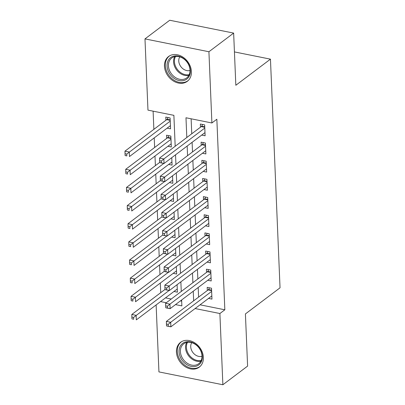 <?xml version="1.0" encoding="UTF-8"?>
<svg xmlns="http://www.w3.org/2000/svg" width="405" height="405" viewBox="0 0 405 405"><rect width="100%" height="100%" fill="white"/><g stroke="black" fill="none" stroke-linecap="round" stroke-linejoin="round"><path stroke-width="0.61" d="M191.418 71.624A15.542 12.17 53 0 1 187.297 81.324A15.542 12.17 53 0 1 172.93 80.701A15.542 12.17 53 0 1 164.46 66.207A15.542 12.17 53 0 1 168.576 56.508A15.542 12.17 53 0 1 182.944 57.13A15.542 12.17 53 0 1 191.418 71.624M203.396 357.443A15.542 12.17 53 0 1 199.275 367.143A15.542 12.17 53 0 1 184.913 366.525A15.542 12.17 53 0 1 176.438 352.026A15.542 12.17 53 0 1 180.559 342.326A15.542 12.17 53 0 1 194.921 342.949A15.542 12.17 53 0 1 203.396 357.443M175.183 146.281L173.887 115.339L147.967 110.13L144.98 38.9L169.705 20.25L233.644 33.094L235.831 85.268L270.454 59.155L280.037 287.813L245.415 313.926L247.602 366.1L222.877 384.75L158.937 371.906L156.127 304.935M153.11 111.162L153.87 129.342M154.229 137.877L154.634 147.491M154.988 156.026L155.393 165.635M155.753 174.17L156.153 183.784M156.512 192.319L156.912 201.933M157.272 210.468L157.677 220.077M158.031 228.617L158.436 238.226M158.795 246.761L159.195 256.375M159.555 264.91L159.955 274.519M160.314 283.06L160.719 292.668M201.69 135.093L205.117 135.781L204.662 124.892L200.343 124.026L200.475 127.2M202.449 153.242L205.882 153.93L205.421 143.041L201.103 142.17L201.234 145.349M203.209 171.386L206.641 172.074L206.185 161.19L201.862 160.319L201.999 163.493M203.973 189.535L207.4 190.223L206.945 179.334L202.627 178.468L202.758 181.642M204.733 207.684L208.16 208.373L207.704 197.483L203.386 196.617L203.518 199.792M205.492 225.828L208.924 226.516L208.464 215.632L204.145 214.761L204.277 217.936M206.251 243.977L209.684 244.666L209.228 233.776L204.905 232.91L205.041 236.085M207.011 262.126L210.443 262.815L209.987 251.925L205.669 251.059L205.801 254.234M207.775 280.27L211.202 280.959L210.747 270.074L206.428 269.203L206.56 272.383M167.888 146.296L171.32 146.985L170.859 136.095L166.541 135.23L166.673 138.404M165.493 297.872L171.234 299.022M180.458 300.875L181.673 301.123M173.973 291.478L177.405 292.167L177.091 284.695M173.213 273.329L176.641 274.018L176.327 266.546M172.454 255.18L175.881 255.869L175.567 248.402M171.69 237.036L175.122 237.725L174.808 230.253M170.93 218.887L174.363 219.576L174.049 212.104M170.171 200.738L173.598 201.427L173.289 193.96M169.411 182.594L172.839 183.283L172.525 175.81M168.647 164.445L172.079 165.134L171.766 157.661M167.128 128.152L170.556 128.841L170.1 117.951L165.782 117.08L165.913 120.26M200.055 304.813L224.836 309.79L216.847 119.242L211.901 122.973L185.981 117.769L186.811 137.508M191.13 118.802L191.757 133.777M192.112 142.317L192.517 151.926M192.876 160.461L193.276 170.075M193.636 178.61L194.035 188.219M194.395 196.759L194.8 206.368M195.154 214.903L195.559 224.517M195.914 233.052L196.319 242.661M196.678 251.201L197.078 260.81M197.438 269.345L197.843 278.959M198.197 287.494L198.602 297.103M208.535 298.419L211.967 299.108L211.506 288.218L207.188 287.353L207.319 290.527M270.454 59.155L234.434 51.921M233.644 33.094L208.919 51.744L211.901 122.973M144.98 38.9L208.919 51.744M224.836 309.79L219.89 313.521L222.877 384.75M195.109 308.544L219.89 313.521M187.166 146.043L187.571 155.657M187.93 164.192L188.33 173.806M188.69 182.341L189.089 191.95M189.449 200.485L189.854 210.099M190.208 218.634L190.613 228.248M190.973 236.783L191.373 246.392M191.732 254.927L192.132 264.541M192.491 273.076L192.896 282.69M193.251 291.225L193.656 300.834M175.512 304.606L181.87 305.886L181.627 299.994M181.268 291.458L180.863 281.845M180.508 273.309L180.103 263.701M179.744 255.165L179.344 245.552M178.985 237.016L178.585 227.402M178.225 218.867L177.82 209.258M177.466 200.723L177.061 191.109M176.702 182.574L176.302 172.96M175.942 164.425L175.542 154.816M160.547 301.598L166.288 302.753M211.607 290.633L208.114 289.929L166.374 321.413L170.692 322.284L211.643 291.397M168.166 324.354L170.692 322.284L170.88 326.82L166.561 325.949L168.242 326.167L168.166 324.354L166.44 324.005L166.516 325.817M211.83 295.933L170.88 326.82L168.242 326.167M208.114 289.929A1.995 0.931 101.4 0 0 208.474 289.519L209.572 287.833M166.374 321.413L166.44 324.005M164.992 289.443L131.812 314.472L136.131 315.338L136.323 319.874L177.269 288.988M169.103 290.471L133.604 317.409L131.878 317.064L131.954 318.877L133.68 319.226L133.604 317.409M133.68 319.226L131.954 318.877M131.878 317.064L131.812 314.472M202.373 356.481A13.451 10.535 53 0 1 191.221 366.388A13.451 10.535 53 0 1 179.045 351.798A13.451 10.535 53 0 1 190.193 341.891A13.451 10.535 53 0 1 202.373 356.481M180.402 351.596A12.454 9.755 -127 0 0 187.191 363.209A12.454 9.755 -127 0 0 198.703 363.71A12.454 9.755 -127 0 0 202.004 355.934A12.454 9.755 -127 0 0 195.215 344.321A12.454 9.755 -127 0 0 183.703 343.825A12.454 9.755 -127 0 0 180.402 351.596M191.752 342.681A8.864 6.946 -127 0 0 190.735 346.776A8.864 6.946 -127 0 0 202.014 356.284M181.784 341.542A15.441 12.094 -127 0 0 181.41 341.81A15.441 12.094 -127 0 0 177.314 351.449A15.441 12.094 -127 0 0 185.733 365.852A15.441 12.094 -127 0 0 200.009 366.469A15.441 12.094 -127 0 0 200.369 366.181M185.004 80.099A13.451 10.535 53 0 1 168.885 72.414A13.451 10.535 53 0 1 172.454 56.538A13.451 10.535 53 0 1 188.573 64.223A13.451 10.535 53 0 1 185.004 80.099M173.411 57.039A12.454 9.755 -127 0 0 171.725 58.001A12.454 9.755 -127 0 0 170.728 72.804A12.454 9.755 -127 0 0 185.034 78.853A12.454 9.755 -127 0 0 186.72 77.887A12.454 9.755 -127 0 0 187.718 63.089A12.454 9.755 -127 0 0 173.411 57.039M179.774 56.862A8.864 6.946 -127 0 0 180.898 66.678A8.864 6.946 -127 0 0 190.031 70.46M169.801 55.723A15.441 12.094 -127 0 0 169.432 55.991A15.441 12.094 -127 0 0 168.196 74.343A15.441 12.094 -127 0 0 185.935 81.845A15.441 12.094 -127 0 0 188.026 80.646A15.441 12.094 -127 0 0 188.386 80.362M210.848 272.484L207.35 271.785L165.61 303.264L169.933 304.135L210.878 273.248M167.407 306.205L169.933 304.135L170.12 308.671L165.802 307.805L167.483 308.018L167.407 306.205L165.68 305.856L165.756 307.673M211.071 277.784L170.12 308.671L167.483 308.018M207.35 271.785A1.995 0.931 101.4 0 0 207.714 271.375L208.813 269.684M165.61 303.264L165.68 305.856M210.089 254.34L206.59 253.636L164.85 285.12L169.168 285.986L210.119 255.099M166.647 288.056L169.168 285.986L169.361 290.522L165.043 289.656L166.723 289.874L166.647 288.056L164.916 287.712L164.992 289.524M210.311 259.635L169.361 290.522L166.723 289.874M206.59 253.636A1.995 0.931 101.4 0 0 206.955 253.226L208.054 251.535M164.85 285.12L164.916 287.712M209.329 236.191L205.831 235.487L164.091 266.971L168.409 267.842L209.36 236.955M165.883 269.912L168.409 267.842L168.602 272.378L164.278 271.507L165.959 271.725L165.883 269.912L164.157 269.563L164.233 271.375M209.552 241.491L168.602 272.378L165.959 271.725M205.831 235.487A1.995 0.931 101.4 0 0 206.196 235.077L207.289 233.391M164.091 266.971L164.157 269.563M208.565 218.042L205.072 217.343L163.331 248.822L167.65 249.693L208.6 218.806M165.124 251.763L167.65 249.693L167.842 254.229L163.519 253.363L165.2 253.576L165.124 251.763L163.397 251.414L163.473 253.231M208.788 223.342L167.842 254.229L165.2 253.576M205.072 217.343A1.995 0.931 101.4 0 0 205.431 216.933L206.53 215.242M163.331 248.822L163.397 251.414M164.227 271.299L131.048 296.323L135.371 297.189L135.559 301.73L176.509 270.844M168.338 272.322L132.845 299.26L131.119 298.915L131.195 300.728L132.921 301.077L132.845 299.26M132.921 301.077L131.195 300.728M131.119 298.915L131.048 296.323M163.468 253.15L130.288 278.174L134.607 279.045L134.799 283.581L175.75 252.695M167.579 254.178L132.086 281.116L130.354 280.766L130.43 282.584L132.162 282.928L132.086 281.116M132.162 282.928L130.43 282.584M130.354 280.766L130.288 278.174M162.709 235.001L129.529 260.03L133.847 260.896L134.04 265.432L174.99 234.546M166.819 236.029L131.326 262.966L129.595 262.622L129.671 264.435L131.402 264.784L131.326 262.966M131.402 264.784L129.671 264.435M129.595 262.622L129.529 260.03M161.949 216.857L128.77 241.881L133.088 242.747L133.28 247.288L174.226 216.402M166.06 217.88L130.562 244.817L128.836 244.473L128.911 246.286L130.638 246.635L130.562 244.817M130.638 246.635L128.911 246.286M128.836 244.473L128.77 241.881M207.805 199.898L204.307 199.194L162.567 230.678L166.89 231.544L207.836 200.657M164.364 233.614L166.89 231.544L167.078 236.08L162.759 235.214L164.44 235.432L164.364 233.614L162.638 233.27L162.714 235.082M208.028 205.193L167.078 236.08L164.44 235.432M204.307 199.194A1.995 0.931 101.4 0 0 204.672 198.784L205.77 197.093M162.567 230.678L162.638 233.27M161.19 198.708L128.005 223.732L132.329 224.603L132.516 229.139L173.467 198.253M165.296 199.736L129.802 226.673L128.076 226.324L128.152 228.142L129.878 228.486L129.802 226.673M129.878 228.486L128.152 228.142M128.076 226.324L128.005 223.732M207.046 181.749L203.548 181.045L161.808 212.529L166.126 213.4L207.077 182.513M163.605 215.47L166.126 213.4L166.318 217.936L162 217.065L163.681 217.282L163.605 215.47L161.873 215.121L161.949 216.933M207.269 187.049L166.318 217.936L163.681 217.282M203.548 181.045A1.995 0.931 101.4 0 0 203.912 180.635L205.011 178.944M161.808 212.529L161.873 215.121M160.426 180.559L127.246 205.588L131.569 206.454L131.757 210.99L172.707 180.103M164.536 181.587L129.043 208.524L127.312 208.18L127.388 209.993L129.119 210.342L129.043 208.524M129.119 210.342L127.388 209.993M127.312 208.18L127.246 205.588M206.287 163.6L202.789 162.901L161.048 194.38L165.367 195.25L206.317 164.364M162.845 197.321L165.367 195.25L165.559 199.786L161.236 198.921L162.921 199.133L162.845 197.321L161.114 196.972L161.19 198.789M206.51 168.9L165.559 199.786L162.921 199.133M202.789 162.901A1.995 0.931 101.4 0 0 203.153 162.491L204.252 160.8M161.048 194.38L161.114 196.972M159.666 162.415L126.487 187.439L130.805 188.305L130.997 192.846L171.948 161.959M163.777 163.438L128.284 190.375L126.552 190.031L126.628 191.843L128.36 192.193L128.284 190.375M128.36 192.193L126.628 191.843M126.552 190.031L126.487 187.439M205.522 145.456L202.029 144.752L160.289 176.236L164.607 177.101L205.558 146.215M162.081 179.172L164.607 177.101L164.8 181.637L160.476 180.772L162.157 180.989L162.081 179.172L160.355 178.828L160.431 180.64M205.745 150.751L164.8 181.637L162.157 180.989M202.029 144.752A1.995 0.931 101.4 0 0 202.394 144.342L203.487 142.651M160.289 176.236L160.355 178.828M168.925 135.71L167.832 137.401A1.995 0.931 -78.6 0 1 167.468 137.806L125.727 169.29L130.046 170.161L130.238 174.697L171.183 143.81M170.996 139.274L127.519 172.231L125.793 171.882L125.869 173.699L127.595 174.044L127.519 172.231M127.595 174.044L125.869 173.699M125.793 171.882L125.727 169.29M204.763 127.307L201.265 126.603L159.524 158.087L163.848 158.957L204.793 128.071M161.322 161.028L163.848 158.957L164.035 163.493L159.717 162.623L161.398 162.84L161.322 161.028L159.595 160.679L159.671 162.491M204.986 132.607L164.035 163.493L161.398 162.84M201.265 126.603A1.995 0.931 101.4 0 0 201.629 126.193L202.728 124.502M159.524 158.087L159.595 160.679M168.166 117.561L167.068 119.252A1.995 0.931 -78.6 0 1 166.703 119.662L124.963 151.146L129.286 152.012L129.473 156.548L170.424 125.661M170.237 121.125L126.76 154.082L125.034 153.738L125.11 155.55L126.836 155.9L126.76 154.082M126.836 155.9L125.11 155.55M125.034 153.738L124.963 151.146M211.587 290.147L208.474 289.519M200.855 361.204A12.454 9.755 53 0 1 185.556 347.708A12.454 9.755 53 0 1 186.705 342.443M187.52 342.296A12.044 9.431 -127 0 0 186.401 347.414A12.044 9.431 -127 0 0 201.219 360.46M188.877 75.386A12.454 9.755 53 0 1 176.59 69.933A12.454 9.755 53 0 1 174.722 56.619M175.542 56.472A12.044 9.431 -127 0 0 177.334 69.371A12.044 9.431 -127 0 0 189.241 74.636M210.828 271.998L207.714 271.375M210.068 253.854L206.955 253.226M209.309 235.705L206.196 235.077M208.545 217.556L205.431 216.933M207.785 199.412L204.672 198.784M207.026 181.263L203.912 180.635M206.266 163.114L203.153 162.491M205.502 144.97L202.394 144.342M167.832 137.401L170.94 138.024M167.468 137.806L170.961 138.51M204.743 126.821L201.629 126.193M167.068 119.252L170.181 119.875M166.703 119.662L170.201 120.366M181.41 341.81L181.718 341.577M200.009 366.469L200.313 366.236M188.026 80.646L188.335 80.413M169.432 55.991L169.735 55.758"/></g></svg>
